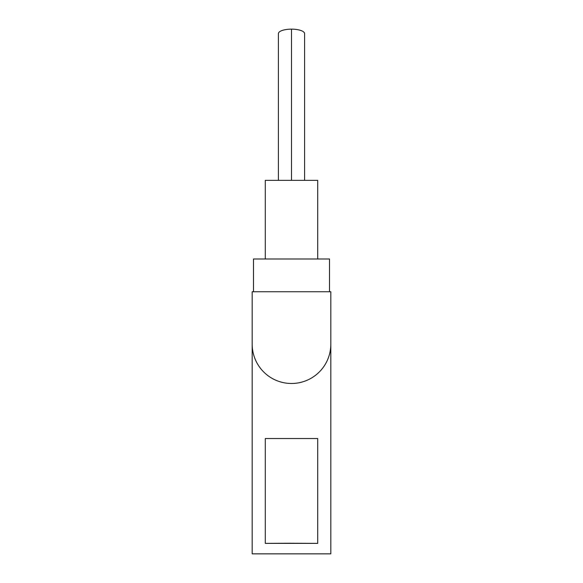 <?xml version="1.0" encoding="UTF-8"?>
<svg xmlns="http://www.w3.org/2000/svg" width="583" height="583" viewBox="0 0 583 583"><rect width="100%" height="100%" fill="white"/><g stroke="black" fill="none" stroke-linecap="round" stroke-linejoin="round"><path stroke-width="0.87" d="M291.143 543.239L265.287 543.363L265.287 438.525L317.713 438.525L317.713 543.363L317.713 438.525L265.287 438.525L265.287 543.363L317.713 543.363L291.267 543.261L317.713 543.363L317.713 438.525L265.287 438.525L265.287 543.363L291.143 543.239M330.816 553.85L330.816 291.748L252.184 291.748L252.184 553.85L330.816 553.85L252.184 553.85L252.184 291.748L330.816 291.748L330.816 553.85M317.713 438.525L317.713 543.363L265.287 543.363L265.287 438.525L317.713 438.525M267.998 375.685A39.316 39.316 0 0 0 330.816 344.167A39.316 39.316 0 0 1 267.998 375.685A39.316 39.316 0 0 1 252.184 344.167A39.316 39.316 0 0 0 267.998 375.685M291.5 29.15A13.103 4.467 180 0 0 278.397 33.617A13.103 4.467 180 0 0 278.397 33.741A13.103 4.467 0 0 1 291.5 29.15L291.5 180.351L291.5 29.15A13.103 4.467 0 0 1 304.603 33.741A13.103 4.467 180 0 0 304.603 33.617A13.103 4.467 180 0 0 291.5 29.15M317.713 258.983L317.713 180.351L265.287 180.351L265.287 258.983M329.504 258.983L329.504 291.748L329.504 258.983L253.496 258.983L253.496 291.748L253.496 258.983L329.504 258.983M278.397 33.617L278.397 180.351M304.603 33.617L304.603 180.351"/></g></svg>
